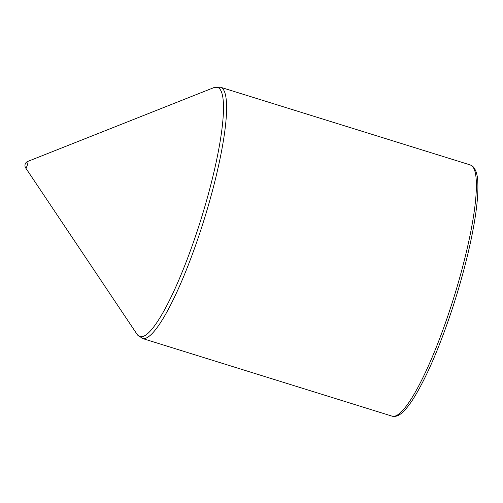 <?xml version="1.0" encoding="UTF-8"?>
<svg xmlns="http://www.w3.org/2000/svg" width="503" height="503" viewBox="0 0 503 503"><rect width="100%" height="100%" fill="white"/><g stroke="black" fill="none" stroke-linecap="round" stroke-linejoin="round"><path stroke-width="0.75" d="M25.697 167.977A4.401 4.401 0 0 1 27.728 161.438L27.728 161.438A3.458 0.622 107.3 0 1 27.866 161.45A3.458 0.622 107.3 0 1 27.281 165.273A3.458 0.622 107.3 0 1 25.697 167.977L137.074 334.332A130.535 23.49 107.3 0 0 196.836 232.229A130.535 23.49 107.3 0 0 218.918 88.132A130.535 23.49 107.3 0 0 213.825 87.635L220.515 87.233A131.553 23.679 107.3 0 1 221.993 88.025A131.553 23.679 107.3 0 1 202.671 224.244A131.553 23.679 107.3 0 1 142.355 338.456L137.074 334.332M220.515 87.233L470.292 164.94A131.553 23.679 107.3 0 1 471.77 165.732A131.553 23.679 107.3 0 1 452.449 301.951A131.553 23.679 107.3 0 1 392.133 416.17L142.355 338.456M470.292 164.94L472.512 166.128C475.92 169.241 477.693 175.031 477.85 183.501C478.315 197.233 476.001 216.196 470.909 240.396C466.25 262.277 460.044 285.069 452.298 308.76C439.811 346.372 427.261 375.659 414.648 396.615C409.951 404.28 405.619 409.775 401.664 413.108C398.546 415.887 395.371 416.912 392.133 416.17M27.728 161.438L213.825 87.635"/></g></svg>

